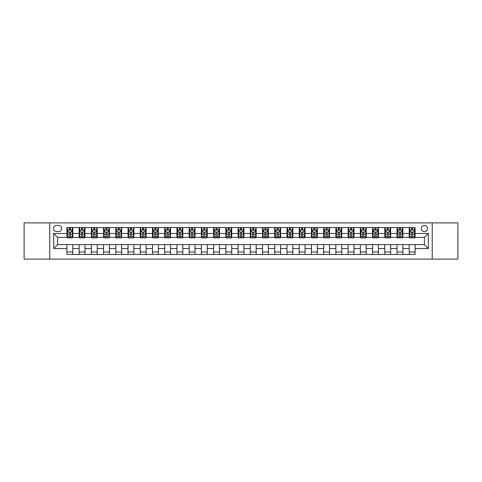 <?xml version="1.0" encoding="UTF-8"?>
<svg xmlns="http://www.w3.org/2000/svg" width="482" height="482" viewBox="0 0 482 482"><rect width="100%" height="100%" fill="white"/><g stroke="black" fill="none" stroke-linecap="round" stroke-linejoin="round"><path stroke-width="0.72" d="M424.401 225.347A3.133 3.133 0 0 0 421.268 228.48A3.133 3.133 0 0 0 424.401 231.607A3.133 3.133 0 0 0 427.528 228.48A3.133 3.133 0 0 0 424.401 225.347M432.221 259.093L457.9 259.093L457.9 222.907L432.221 222.907L432.221 259.093L49.779 259.093L49.779 222.907L24.1 222.907L24.1 259.093L49.779 259.093M56.527 231.511L58.677 231.511A3.031 3.031 0 0 0 61.708 228.48A3.031 3.031 0 0 0 58.677 225.449L56.527 225.449A3.031 3.031 0 0 0 53.49 228.48A3.031 3.031 0 0 0 56.527 231.511M432.221 222.907L49.779 222.907M66.896 248.531L53.689 248.531L53.689 233.469L66.896 233.469L66.896 237.379L57.599 237.379L57.599 244.621L66.896 244.621L66.896 254.448L415.104 254.448L415.104 244.621L424.401 244.621L424.401 237.379L415.104 237.379L415.104 233.469L428.311 233.469L428.311 248.531L415.104 248.531M415.104 233.469L415.104 227.552L66.896 227.552L66.896 233.469M409.236 227.552L409.236 237.379L409.73 237.379M411.586 237.379L412.761 237.379M414.616 237.379L415.104 237.379M409.236 237.379L402.392 237.379M397.011 227.552L397.011 237.379L397.499 237.379M399.361 237.379L400.53 237.379M397.011 237.379L390.167 237.379M384.787 227.552L384.787 237.379L385.275 237.379M387.13 237.379L388.305 237.379M384.787 237.379L377.936 237.379M372.556 227.552L372.556 237.379L373.05 237.379M374.906 237.379L376.081 237.379M372.556 237.379L365.711 237.379M360.331 227.552L360.331 237.379L360.819 237.379M362.681 237.379L363.856 237.379M360.331 237.379L353.487 237.379M348.106 227.552L348.106 237.379L348.594 237.379M350.45 237.379L351.625 237.379M348.106 237.379L341.256 237.379M335.876 227.552L335.876 237.379L336.37 237.379M338.225 237.379L339.4 237.379M335.876 237.379L329.031 237.379M323.651 227.552L323.651 237.379L324.139 237.379M326.001 237.379L327.176 237.379M323.651 237.379L316.807 237.379M311.426 227.552L311.426 237.379L311.914 237.379M313.77 237.379L314.945 237.379M311.426 237.379L304.576 237.379M299.202 227.552L299.202 237.379L299.69 237.379M301.545 237.379L302.72 237.379M299.202 237.379L292.351 237.379M286.971 227.552L286.971 237.379L287.459 237.379M289.321 237.379L290.495 237.379M286.971 237.379L280.126 237.379M274.746 227.552L274.746 237.379L275.234 237.379M277.096 237.379L278.265 237.379M274.746 237.379L267.896 237.379M262.521 227.552L262.521 237.379L263.009 237.379M264.865 237.379L266.04 237.379M262.521 237.379L255.671 237.379M250.291 227.552L250.291 237.379L250.779 237.379M252.64 237.379L253.815 237.379M250.291 237.379L243.446 237.379M238.066 227.552L238.066 237.379L238.554 237.379M240.416 237.379L241.584 237.379M238.066 237.379L231.221 237.379M225.841 227.552L225.841 237.379L226.329 237.379M228.185 237.379L229.36 237.379M225.841 237.379L218.991 237.379M213.61 227.552L213.61 237.379L214.104 237.379M215.96 237.379L217.135 237.379M213.61 237.379L206.766 237.379M201.386 227.552L201.386 237.379L201.874 237.379M203.735 237.379L204.904 237.379M201.386 237.379L194.541 237.379M189.161 227.552L189.161 237.379L189.649 237.379M191.505 237.379L192.68 237.379M189.161 237.379L182.31 237.379M176.93 227.552L176.93 237.379L177.424 237.379M179.28 237.379L180.455 237.379M176.93 237.379L170.086 237.379M164.705 227.552L164.705 237.379L165.193 237.379M167.055 237.379L168.23 237.379M164.705 237.379L157.861 237.379M152.481 227.552L152.481 237.379L152.969 237.379M154.824 237.379L155.999 237.379M152.481 237.379L145.63 237.379M140.25 227.552L140.25 237.379L140.744 237.379M142.6 237.379L143.775 237.379M140.25 237.379L133.406 237.379M128.025 227.552L128.025 237.379L128.513 237.379M130.375 237.379L131.55 237.379M128.025 237.379L121.181 237.379M115.8 227.552L115.8 237.379L116.289 237.379M118.144 237.379L119.319 237.379M115.8 237.379L108.95 237.379M103.576 227.552L103.576 237.379L104.064 237.379M105.92 237.379L107.094 237.379M103.576 237.379L96.725 237.379M91.345 227.552L91.345 237.379L91.833 237.379M93.695 237.379L94.87 237.379M91.345 237.379L84.501 237.379M79.12 227.552L79.12 237.379L79.608 237.379M81.47 237.379L82.639 237.379M79.12 237.379L72.27 237.379M66.896 237.379L67.384 237.379M69.239 237.379L70.414 237.379M66.896 244.621L72.764 244.621L72.764 254.448M415.104 244.621L72.764 244.621M72.764 227.552L72.764 237.379M66.896 229.998L67.384 229.998M69.239 229.998L70.414 229.998M72.27 229.998L72.764 229.998M66.896 252.002L72.764 252.002M79.12 244.621L79.12 254.448M84.989 227.552L84.989 237.379M79.12 229.998L79.608 229.998M81.47 229.998L82.639 229.998M84.501 229.998L84.989 229.998M84.989 244.621L84.989 254.448M79.12 252.002L84.989 252.002M91.345 244.621L91.345 254.448M97.213 244.621L97.213 254.448M91.345 252.002L97.213 252.002M97.213 227.552L97.213 237.379M91.345 229.998L91.833 229.998M93.695 229.998L94.87 229.998M96.725 229.998L97.213 229.998M103.576 244.621L103.576 254.448M109.444 244.621L109.444 254.448M103.576 252.002L109.444 252.002M109.444 227.552L109.444 237.379M103.576 229.998L104.064 229.998M105.92 229.998L107.094 229.998M108.95 229.998L109.444 229.998M115.8 244.621L115.8 254.448M121.669 244.621L121.669 254.448M115.8 252.002L121.669 252.002M121.669 227.552L121.669 237.379M115.8 229.998L116.289 229.998M118.144 229.998L119.319 229.998M121.181 229.998L121.669 229.998M128.025 244.621L128.025 254.448M133.894 244.621L133.894 254.448M128.025 252.002L133.894 252.002M133.894 227.552L133.894 237.379M128.025 229.998L128.513 229.998M130.375 229.998L131.55 229.998M133.406 229.998L133.894 229.998M140.25 244.621L140.25 254.448M146.124 244.621L146.124 254.448M140.25 252.002L146.124 252.002M146.124 227.552L146.124 237.379M140.25 229.998L140.744 229.998M142.6 229.998L143.775 229.998M145.63 229.998L146.124 229.998M152.481 244.621L152.481 254.448M158.349 244.621L158.349 254.448M152.481 252.002L158.349 252.002M158.349 227.552L158.349 237.379M152.481 229.998L152.969 229.998M154.824 229.998L155.999 229.998M157.861 229.998L158.349 229.998M164.705 244.621L164.705 254.448M170.574 244.621L170.574 254.448M164.705 252.002L170.574 252.002M170.574 227.552L170.574 237.379M164.705 229.998L165.193 229.998M167.055 229.998L168.23 229.998M170.086 229.998L170.574 229.998M176.93 244.621L176.93 254.448M182.798 244.621L182.798 254.448M176.93 252.002L182.798 252.002M182.798 227.552L182.798 237.379M176.93 229.998L177.424 229.998M179.28 229.998L180.455 229.998M182.31 229.998L182.798 229.998M189.161 244.621L189.161 254.448M195.029 244.621L195.029 254.448M189.161 252.002L195.029 252.002M195.029 227.552L195.029 237.379M189.161 229.998L189.649 229.998M191.505 229.998L192.68 229.998M194.541 229.998L195.029 229.998M201.386 244.621L201.386 254.448M207.254 244.621L207.254 254.448M201.386 252.002L207.254 252.002M207.254 227.552L207.254 237.379M201.386 229.998L201.874 229.998M203.735 229.998L204.904 229.998M206.766 229.998L207.254 229.998M213.61 244.621L213.61 254.448M219.479 244.621L219.479 254.448M213.61 252.002L219.479 252.002M219.479 227.552L219.479 237.379M213.61 229.998L214.104 229.998M215.96 229.998L217.135 229.998M218.991 229.998L219.479 229.998M225.841 244.621L225.841 254.448M231.709 244.621L231.709 254.448M225.841 252.002L231.709 252.002M231.709 227.552L231.709 237.379M225.841 229.998L226.329 229.998M228.185 229.998L229.36 229.998M231.221 229.998L231.709 229.998M238.066 244.621L238.066 254.448M243.934 244.621L243.934 254.448M238.066 252.002L243.934 252.002M243.934 227.552L243.934 237.379M238.066 229.998L238.554 229.998M240.416 229.998L241.584 229.998M243.446 229.998L243.934 229.998M250.291 244.621L250.291 254.448M256.159 244.621L256.159 254.448M250.291 252.002L256.159 252.002M256.159 227.552L256.159 237.379M250.291 229.998L250.779 229.998M252.64 229.998L253.815 229.998M255.671 229.998L256.159 229.998M262.521 244.621L262.521 254.448M268.39 244.621L268.39 254.448M262.521 252.002L268.39 252.002M268.39 227.552L268.39 237.379M262.521 229.998L263.009 229.998M264.865 229.998L266.04 229.998M267.896 229.998L268.39 229.998M274.746 244.621L274.746 254.448M280.614 244.621L280.614 254.448M274.746 252.002L280.614 252.002M280.614 227.552L280.614 237.379M274.746 229.998L275.234 229.998M277.096 229.998L278.265 229.998M280.126 229.998L280.614 229.998M286.971 244.621L286.971 254.448M292.839 244.621L292.839 254.448M286.971 252.002L292.839 252.002M292.839 227.552L292.839 237.379M286.971 229.998L287.459 229.998M289.321 229.998L290.495 229.998M292.351 229.998L292.839 229.998M299.202 244.621L299.202 254.448M305.07 244.621L305.07 254.448M299.202 252.002L305.07 252.002M305.07 227.552L305.07 237.379M299.202 229.998L299.69 229.998M301.545 229.998L302.72 229.998M304.576 229.998L305.07 229.998M311.426 244.621L311.426 254.448M317.295 244.621L317.295 254.448M311.426 252.002L317.295 252.002M317.295 227.552L317.295 237.379M311.426 229.998L311.914 229.998M313.77 229.998L314.945 229.998M316.807 229.998L317.295 229.998M323.651 244.621L323.651 254.448M329.519 244.621L329.519 254.448M323.651 252.002L329.519 252.002M329.519 227.552L329.519 237.379M323.651 229.998L324.139 229.998M326.001 229.998L327.176 229.998M329.031 229.998L329.519 229.998M335.876 244.621L335.876 254.448M341.75 244.621L341.75 254.448M335.876 252.002L341.75 252.002M341.75 227.552L341.75 237.379M335.876 229.998L336.37 229.998M338.225 229.998L339.4 229.998M341.256 229.998L341.75 229.998M348.106 244.621L348.106 254.448M353.975 244.621L353.975 254.448M348.106 252.002L353.975 252.002M353.975 227.552L353.975 237.379M348.106 229.998L348.594 229.998M350.45 229.998L351.625 229.998M353.487 229.998L353.975 229.998M360.331 244.621L360.331 254.448M366.2 244.621L366.2 254.448M360.331 252.002L366.2 252.002M366.2 227.552L366.2 237.379M360.331 229.998L360.819 229.998M362.681 229.998L363.856 229.998M365.711 229.998L366.2 229.998M372.556 244.621L372.556 254.448M378.424 244.621L378.424 254.448M372.556 252.002L378.424 252.002M378.424 227.552L378.424 237.379M372.556 229.998L373.05 229.998M374.906 229.998L376.081 229.998M377.936 229.998L378.424 229.998M384.787 244.621L384.787 254.448M390.655 244.621L390.655 254.448M384.787 252.002L390.655 252.002M390.655 227.552L390.655 237.379M384.787 229.998L385.275 229.998M387.13 229.998L388.305 229.998M390.167 229.998L390.655 229.998M397.011 244.621L397.011 254.448M402.88 244.621L402.88 254.448M397.011 252.002L402.88 252.002M402.88 227.552L402.88 237.379M397.011 229.998L397.499 229.998M399.361 229.998L400.53 229.998M402.392 229.998L402.88 229.998M409.236 244.621L409.236 254.448M409.236 252.002L415.104 252.002M409.236 229.998L409.73 229.998M411.586 229.998L412.761 229.998M414.616 229.998L415.104 229.998M57.599 237.379L53.689 233.469M57.599 244.621L53.689 248.531M428.311 233.469L424.401 237.379M428.311 248.531L424.401 244.621M70.414 228.823L69.239 228.823M72.27 236.74L70.414 236.74L70.414 237.969L72.27 237.969L72.27 231.999L71.294 230.047L68.36 230.047L67.384 231.999L67.384 237.969L69.239 237.969L69.239 236.74L67.384 236.74M67.384 231.999L67.384 227.552M72.27 231.999L72.27 227.552M69.239 230.047L69.239 227.552M70.414 227.552L70.414 230.047M70.414 236.74L70.414 232.734C70.023 231.981 69.631 231.981 69.239 232.734L69.239 236.74M82.639 228.823L81.47 228.823M84.501 236.74L82.639 236.74L82.639 237.969L84.501 237.969L84.501 231.999L83.519 230.047L80.584 230.047L79.608 231.999L79.608 237.969L81.47 237.969L81.47 236.74L79.608 236.74M79.608 231.999L79.608 227.552M84.501 231.999L84.501 227.552M81.47 230.047L81.47 227.552M82.639 227.552L82.639 230.047M82.639 236.74L82.639 232.734C82.247 231.981 81.862 231.981 81.47 232.734L81.47 236.74M94.87 228.823L93.695 228.823M96.725 236.74L94.87 236.74L94.87 237.969L96.725 237.969L96.725 231.999L95.749 230.047L92.815 230.047L91.833 231.999L91.833 237.969L93.695 237.969L93.695 236.74L91.833 236.74M91.833 231.999L91.833 227.552M96.725 231.999L96.725 227.552M93.695 230.047L93.695 227.552M94.87 227.552L94.87 230.047M94.87 236.74L94.87 232.734C94.478 231.981 94.086 231.981 93.695 232.734L93.695 236.74M107.094 228.823L105.92 228.823M108.95 236.74L107.094 236.74L107.094 237.969L108.95 237.969L108.95 231.999L107.974 230.047L105.04 230.047L104.064 231.999L104.064 237.969L105.92 237.969L105.92 236.74L104.064 236.74M104.064 231.999L104.064 227.552M108.95 231.999L108.95 227.552M105.92 230.047L105.92 227.552M107.094 227.552L107.094 230.047M107.094 236.74L107.094 232.734C106.703 231.981 106.311 231.981 105.92 232.734L105.92 236.74M119.319 228.823L118.144 228.823M121.181 236.74L119.319 236.74L119.319 237.969L121.181 237.969L121.181 231.999L120.199 230.047L117.265 230.047L116.289 231.999L116.289 237.969L118.144 237.969L118.144 236.74L116.289 236.74M116.289 231.999L116.289 227.552M121.181 231.999L121.181 227.552M118.144 230.047L118.144 227.552M119.319 227.552L119.319 230.047M119.319 236.74L119.319 232.734C118.927 231.981 118.536 231.981 118.144 232.734L118.144 236.74M131.55 228.823L130.375 228.823M133.406 236.74L131.55 236.74L131.55 237.969L133.406 237.969L133.406 231.999L132.43 230.047L129.495 230.047L128.513 231.999L128.513 237.969L130.375 237.969L130.375 236.74L128.513 236.74M128.513 231.999L128.513 227.552M133.406 231.999L133.406 227.552M130.375 230.047L130.375 227.552M131.55 227.552L131.55 230.047M131.55 236.74L131.55 232.734C131.158 231.981 130.767 231.981 130.375 232.734L130.375 236.74M143.775 228.823L142.6 228.823M145.63 236.74L143.775 236.74L143.775 237.969L145.63 237.969L145.63 231.999L144.654 230.047L141.72 230.047L140.744 231.999L140.744 237.969L142.6 237.969L142.6 236.74L140.744 236.74M140.744 231.999L140.744 227.552M145.63 231.999L145.63 227.552M142.6 230.047L142.6 227.552M143.775 227.552L143.775 230.047M143.775 236.74L143.775 232.734C143.383 231.981 142.991 231.981 142.6 232.734L142.6 236.74M155.999 228.823L154.824 228.823M157.861 236.74L155.999 236.74L155.999 237.969L157.861 237.969L157.861 231.999L156.879 230.047L153.945 230.047L152.969 231.999L152.969 237.969L154.824 237.969L154.824 236.74L152.969 236.74M152.969 231.999L152.969 227.552M157.861 231.999L157.861 227.552M154.824 230.047L154.824 227.552M155.999 227.552L155.999 230.047M155.999 236.74L155.999 232.734C155.608 231.981 155.216 231.981 154.824 232.734L154.824 236.74M168.23 228.823L167.055 228.823M170.086 236.74L168.23 236.74L168.23 237.969L170.086 237.969L170.086 231.999L169.11 230.047L166.176 230.047L165.193 231.999L165.193 237.969L167.055 237.969L167.055 236.74L165.193 236.74M165.193 231.999L165.193 227.552M170.086 231.999L170.086 227.552M167.055 230.047L167.055 227.552M168.23 227.552L168.23 230.047M168.23 236.74L168.23 232.734C167.838 231.981 167.447 231.981 167.055 232.734L167.055 236.74M180.455 228.823L179.28 228.823M182.31 236.74L180.455 236.74L180.455 237.969L182.31 237.969L182.31 231.999L181.334 230.047L178.4 230.047L177.424 231.999L177.424 237.969L179.28 237.969L179.28 236.74L177.424 236.74M177.424 231.999L177.424 227.552M182.31 231.999L182.31 227.552M179.28 230.047L179.28 227.552M180.455 227.552L180.455 230.047M180.455 236.74L180.455 232.734C180.063 231.981 179.672 231.981 179.28 232.734L179.28 236.74M192.68 228.823L191.505 228.823M194.541 236.74L192.68 236.74L192.68 237.969L194.541 237.969L194.541 231.999L193.559 230.047L190.625 230.047L189.649 231.999L189.649 237.969L191.505 237.969L191.505 236.74L189.649 236.74M189.649 231.999L189.649 227.552M194.541 231.999L194.541 227.552M191.505 230.047L191.505 227.552M192.68 227.552L192.68 230.047M192.68 236.74L192.68 232.734C192.288 231.981 191.896 231.981 191.505 232.734L191.505 236.74M204.904 228.823L203.735 228.823M206.766 236.74L204.904 236.74L204.904 237.969L206.766 237.969L206.766 231.999L205.79 230.047L202.856 230.047L201.874 231.999L201.874 237.969L203.735 237.969L203.735 236.74L201.874 236.74M201.874 231.999L201.874 227.552M206.766 231.999L206.766 227.552M203.735 230.047L203.735 227.552M204.904 227.552L204.904 230.047M204.904 236.74L204.904 232.734C204.519 231.981 204.127 231.981 203.735 232.734L203.735 236.74M217.135 228.823L215.96 228.823M218.991 236.74L217.135 236.74L217.135 237.969L218.991 237.969L218.991 231.999L218.015 230.047L215.08 230.047L214.104 231.999L214.104 237.969L215.96 237.969L215.96 236.74L214.104 236.74M214.104 231.999L214.104 227.552M218.991 231.999L218.991 227.552M215.96 230.047L215.96 227.552M217.135 227.552L217.135 230.047M217.135 236.74L217.135 232.734C216.743 231.981 216.352 231.981 215.96 232.734L215.96 236.74M229.36 228.823L228.185 228.823M231.221 236.74L229.36 236.74L229.36 237.969L231.221 237.969L231.221 231.999L230.239 230.047L227.305 230.047L226.329 231.999L226.329 237.969L228.185 237.969L228.185 236.74L226.329 236.74M226.329 231.999L226.329 227.552M231.221 231.999L231.221 227.552M228.185 230.047L228.185 227.552M229.36 227.552L229.36 230.047M229.36 236.74L229.36 232.734C228.968 231.981 228.576 231.981 228.185 232.734L228.185 236.74M241.584 228.823L240.416 228.823M243.446 236.74L241.584 236.74L241.584 237.969L243.446 237.969L243.446 231.999L242.47 230.047L239.53 230.047L238.554 231.999L238.554 237.969L240.416 237.969L240.416 236.74L238.554 236.74M238.554 231.999L238.554 227.552M243.446 231.999L243.446 227.552M240.416 230.047L240.416 227.552M241.584 227.552L241.584 230.047M241.584 236.74L241.584 232.734C241.199 231.981 240.807 231.981 240.416 232.734L240.416 236.74M253.815 228.823L252.64 228.823M255.671 236.74L253.815 236.74L253.815 237.969L255.671 237.969L255.671 231.999L254.695 230.047L251.761 230.047L250.779 231.999L250.779 237.969L252.64 237.969L252.64 236.74L250.779 236.74M250.779 231.999L250.779 227.552M255.671 231.999L255.671 227.552M252.64 230.047L252.64 227.552M253.815 227.552L253.815 230.047M253.815 236.74L253.815 232.734C253.424 231.981 253.032 231.981 252.64 232.734L252.64 236.74M266.04 228.823L264.865 228.823M267.896 236.74L266.04 236.74L266.04 237.969L267.896 237.969L267.896 231.999L266.92 230.047L263.985 230.047L263.009 231.999L263.009 237.969L264.865 237.969L264.865 236.74L263.009 236.74M263.009 231.999L263.009 227.552M267.896 231.999L267.896 227.552M264.865 230.047L264.865 227.552M266.04 227.552L266.04 230.047M266.04 236.74L266.04 232.734C265.648 231.981 265.257 231.981 264.865 232.734L264.865 236.74M278.265 228.823L277.096 228.823M280.126 236.74L278.265 236.74L278.265 237.969L280.126 237.969L280.126 231.999L279.144 230.047L276.21 230.047L275.234 231.999L275.234 237.969L277.096 237.969L277.096 236.74L275.234 236.74M275.234 231.999L275.234 227.552M280.126 231.999L280.126 227.552M277.096 230.047L277.096 227.552M278.265 227.552L278.265 230.047M278.265 236.74L278.265 232.734C277.873 231.981 277.487 231.981 277.096 232.734L277.096 236.74M290.495 228.823L289.321 228.823M292.351 236.74L290.495 236.74L290.495 237.969L292.351 237.969L292.351 231.999L291.375 230.047L288.441 230.047L287.459 231.999L287.459 237.969L289.321 237.969L289.321 236.74L287.459 236.74M287.459 231.999L287.459 227.552M292.351 231.999L292.351 227.552M289.321 230.047L289.321 227.552M290.495 227.552L290.495 230.047M290.495 236.74L290.495 232.734C290.104 231.981 289.712 231.981 289.321 232.734L289.321 236.74M302.72 228.823L301.545 228.823M304.576 236.74L302.72 236.74L302.72 237.969L304.576 237.969L304.576 231.999L303.6 230.047L300.666 230.047L299.69 231.999L299.69 237.969L301.545 237.969L301.545 236.74L299.69 236.74M299.69 231.999L299.69 227.552M304.576 231.999L304.576 227.552M301.545 230.047L301.545 227.552M302.72 227.552L302.72 230.047M302.72 236.74L302.72 232.734C302.328 231.981 301.937 231.981 301.545 232.734L301.545 236.74M314.945 228.823L313.77 228.823M316.807 236.74L314.945 236.74L314.945 237.969L316.807 237.969L316.807 231.999L315.824 230.047L312.89 230.047L311.914 231.999L311.914 237.969L313.77 237.969L313.77 236.74L311.914 236.74M311.914 231.999L311.914 227.552M316.807 231.999L316.807 227.552M313.77 230.047L313.77 227.552M314.945 227.552L314.945 230.047M314.945 236.74L314.945 232.734C314.553 231.981 314.162 231.981 313.77 232.734L313.77 236.74M327.176 228.823L326.001 228.823M329.031 236.74L327.176 236.74L327.176 237.969L329.031 237.969L329.031 231.999L328.055 230.047L325.121 230.047L324.139 231.999L324.139 237.969L326.001 237.969L326.001 236.74L324.139 236.74M324.139 231.999L324.139 227.552M329.031 231.999L329.031 227.552M326.001 230.047L326.001 227.552M327.176 227.552L327.176 230.047M327.176 236.74L327.176 232.734C326.784 231.981 326.392 231.981 326.001 232.734L326.001 236.74M339.4 228.823L338.225 228.823M341.256 236.74L339.4 236.74L339.4 237.969L341.256 237.969L341.256 231.999L340.28 230.047L337.346 230.047L336.37 231.999L336.37 237.969L338.225 237.969L338.225 236.74L336.37 236.74M336.37 231.999L336.37 227.552M341.256 231.999L341.256 227.552M338.225 230.047L338.225 227.552M339.4 227.552L339.4 230.047M339.4 236.74L339.4 232.734C339.009 231.981 338.617 231.981 338.225 232.734L338.225 236.74M351.625 228.823L350.45 228.823M353.487 236.74L351.625 236.74L351.625 237.969L353.487 237.969L353.487 231.999L352.505 230.047L349.571 230.047L348.594 231.999L348.594 237.969L350.45 237.969L350.45 236.74L348.594 236.74M348.594 231.999L348.594 227.552M353.487 231.999L353.487 227.552M350.45 230.047L350.45 227.552M351.625 227.552L351.625 230.047M351.625 236.74L351.625 232.734C351.233 231.981 350.842 231.981 350.45 232.734L350.45 236.74M363.856 228.823L362.681 228.823M365.711 236.74L363.856 236.74L363.856 237.969L365.711 237.969L365.711 231.999L364.735 230.047L361.801 230.047L360.819 231.999L360.819 237.969L362.681 237.969L362.681 236.74L360.819 236.74M360.819 231.999L360.819 227.552M365.711 231.999L365.711 227.552M362.681 230.047L362.681 227.552M363.856 227.552L363.856 230.047M363.856 236.74L363.856 232.734C363.464 231.981 363.073 231.981 362.681 232.734L362.681 236.74M376.081 228.823L374.906 228.823M377.936 236.74L376.081 236.74L376.081 237.969L377.936 237.969L377.936 231.999L376.96 230.047L374.026 230.047L373.05 231.999L373.05 237.969L374.906 237.969L374.906 236.74L373.05 236.74M373.05 231.999L373.05 227.552M377.936 231.999L377.936 227.552M374.906 230.047L374.906 227.552M376.081 227.552L376.081 230.047M376.081 236.74L376.081 232.734C375.689 231.981 375.297 231.981 374.906 232.734L374.906 236.74M388.305 228.823L387.13 228.823M390.167 236.74L388.305 236.74L388.305 237.969L390.167 237.969L390.167 231.999L389.185 230.047L386.251 230.047L385.275 231.999L385.275 237.969L387.13 237.969L387.13 236.74L385.275 236.74M385.275 231.999L385.275 227.552M390.167 231.999L390.167 227.552M387.13 230.047L387.13 227.552M388.305 227.552L388.305 230.047M388.305 236.74L388.305 232.734C387.914 231.981 387.522 231.981 387.13 232.734L387.13 236.74M400.53 228.823L399.361 228.823M402.392 236.74L400.53 236.74L400.53 237.969L402.392 237.969L402.392 231.999L401.416 230.047L398.481 230.047L397.499 231.999L397.499 237.969L399.361 237.969L399.361 236.74L397.499 236.74M397.499 231.999L397.499 227.552M402.392 231.999L402.392 227.552M399.361 230.047L399.361 227.552M400.53 227.552L400.53 230.047M400.53 236.74L400.53 232.734C400.144 231.981 399.753 231.981 399.361 232.734L399.361 236.74M412.761 228.823L411.586 228.823M414.616 236.74L412.761 236.74L412.761 237.969L414.616 237.969L414.616 231.999L413.64 230.047L410.706 230.047L409.73 231.999L409.73 237.969L411.586 237.969L411.586 236.74L409.73 236.74M409.73 231.999L409.73 227.552M414.616 231.999L414.616 227.552M411.586 230.047L411.586 227.552M412.761 227.552L412.761 230.047M412.761 236.74L412.761 232.734C412.369 231.981 411.977 231.981 411.586 232.734L411.586 236.74M79.12 248.531L72.764 248.531M79.12 233.469L72.764 233.469M91.345 233.469L84.989 233.469M91.345 248.531L84.989 248.531M103.576 233.469L97.213 233.469M103.576 248.531L97.213 248.531M115.8 233.469L109.444 233.469M115.8 248.531L109.444 248.531M128.025 233.469L121.669 233.469M128.025 248.531L121.669 248.531M140.25 233.469L133.894 233.469M140.25 248.531L133.894 248.531M152.481 233.469L146.124 233.469M152.481 248.531L146.124 248.531M164.705 233.469L158.349 233.469M164.705 248.531L158.349 248.531M176.93 233.469L170.574 233.469M176.93 248.531L170.574 248.531M189.161 233.469L182.798 233.469M189.161 248.531L182.798 248.531M201.386 233.469L195.029 233.469M201.386 248.531L195.029 248.531M213.61 233.469L207.254 233.469M213.61 248.531L207.254 248.531M225.841 233.469L219.479 233.469M225.841 248.531L219.479 248.531M238.066 233.469L231.709 233.469M238.066 248.531L231.709 248.531M250.291 233.469L243.934 233.469M250.291 248.531L243.934 248.531M262.521 233.469L256.159 233.469M262.521 248.531L256.159 248.531M274.746 233.469L268.39 233.469M274.746 248.531L268.39 248.531M286.971 233.469L280.614 233.469M286.971 248.531L280.614 248.531M299.202 233.469L292.839 233.469M299.202 248.531L292.839 248.531M311.426 233.469L305.07 233.469M311.426 248.531L305.07 248.531M323.651 233.469L317.295 233.469M323.651 248.531L317.295 248.531M335.876 233.469L329.519 233.469M335.876 248.531L329.519 248.531M348.106 233.469L341.75 233.469M348.106 248.531L341.75 248.531M360.331 233.469L353.975 233.469M360.331 248.531L353.975 248.531M372.556 233.469L366.2 233.469M372.556 248.531L366.2 248.531M384.787 233.469L378.424 233.469M384.787 248.531L378.424 248.531M397.011 233.469L390.655 233.469M397.011 248.531L390.655 248.531M409.236 233.469L402.88 233.469M409.236 248.531L402.88 248.531M72.246 231.95L67.408 231.95M67.384 230.161L68.299 230.161M71.354 230.161L72.27 230.161M69.239 234.119L67.384 234.119M72.27 234.119L70.414 234.119M70.414 229.444L69.239 229.444M84.477 231.95L79.632 231.95M79.608 230.161L80.53 230.161M83.579 230.161L84.501 230.161M81.47 234.119L79.608 234.119M84.501 234.119L82.639 234.119M82.639 229.444L81.47 229.444M96.701 231.95L91.857 231.95M91.833 230.161L92.755 230.161M95.81 230.161L96.725 230.161M93.695 234.119L91.833 234.119M96.725 234.119L94.87 234.119M94.87 229.444L93.695 229.444M108.926 231.95L104.088 231.95M104.064 230.161L104.98 230.161M108.034 230.161L108.95 230.161M105.92 234.119L104.064 234.119M108.95 234.119L107.094 234.119M107.094 229.444L105.92 229.444M121.157 231.95L116.313 231.95M116.289 230.161L117.21 230.161M120.259 230.161L121.181 230.161M118.144 234.119L116.289 234.119M121.181 234.119L119.319 234.119M119.319 229.444L118.144 229.444M133.381 231.95L128.537 231.95M128.513 230.161L129.435 230.161M132.484 230.161L133.406 230.161M130.375 234.119L128.513 234.119M133.406 234.119L131.55 234.119M131.55 229.444L130.375 229.444M145.606 231.95L140.768 231.95M140.744 230.161L141.66 230.161M144.714 230.161L145.63 230.161M142.6 234.119L140.744 234.119M145.63 234.119L143.775 234.119M143.775 229.444L142.6 229.444M157.837 231.95L152.993 231.95M152.969 230.161L153.891 230.161M156.939 230.161L157.861 230.161M154.824 234.119L152.969 234.119M157.861 234.119L155.999 234.119M155.999 229.444L154.824 229.444M170.062 231.95L165.218 231.95M165.193 230.161L166.115 230.161M169.164 230.161L170.086 230.161M167.055 234.119L165.193 234.119M170.086 234.119L168.23 234.119M168.23 229.444L167.055 229.444M182.286 231.95L177.448 231.95M177.424 230.161L178.34 230.161M181.395 230.161L182.31 230.161M179.28 234.119L177.424 234.119M182.31 234.119L180.455 234.119M180.455 229.444L179.28 229.444M194.517 231.95L189.673 231.95M189.649 230.161L190.565 230.161M193.619 230.161L194.541 230.161M191.505 234.119L189.649 234.119M194.541 234.119L192.68 234.119M192.68 229.444L191.505 229.444M206.742 231.95L201.898 231.95M201.874 230.161L202.795 230.161M205.844 230.161L206.766 230.161M203.735 234.119L201.874 234.119M206.766 234.119L204.904 234.119M204.904 229.444L203.735 229.444M218.967 231.95L214.129 231.95M214.104 230.161L215.02 230.161M218.075 230.161L218.991 230.161M215.96 234.119L214.104 234.119M218.991 234.119L217.135 234.119M217.135 229.444L215.96 229.444M231.191 231.95L226.353 231.95M226.329 230.161L227.245 230.161M230.3 230.161L231.221 230.161M228.185 234.119L226.329 234.119M231.221 234.119L229.36 234.119M229.36 229.444L228.185 229.444M243.422 231.95L238.578 231.95M238.554 230.161L239.476 230.161M242.524 230.161L243.446 230.161M240.416 234.119L238.554 234.119M243.446 234.119L241.584 234.119M241.584 229.444L240.416 229.444M255.647 231.95L250.809 231.95M250.779 230.161L251.7 230.161M254.755 230.161L255.671 230.161M252.64 234.119L250.779 234.119M255.671 234.119L253.815 234.119M253.815 229.444L252.64 229.444M267.872 231.95L263.033 231.95M263.009 230.161L263.925 230.161M266.98 230.161L267.896 230.161M264.865 234.119L263.009 234.119M267.896 234.119L266.04 234.119M266.04 229.444L264.865 229.444M280.102 231.95L275.258 231.95M275.234 230.161L276.156 230.161M279.205 230.161L280.126 230.161M277.096 234.119L275.234 234.119M280.126 234.119L278.265 234.119M278.265 229.444L277.096 229.444M292.327 231.95L287.483 231.95M287.459 230.161L288.381 230.161M291.435 230.161L292.351 230.161M289.321 234.119L287.459 234.119M292.351 234.119L290.495 234.119M290.495 229.444L289.321 229.444M304.552 231.95L299.714 231.95M299.69 230.161L300.605 230.161M303.66 230.161L304.576 230.161M301.545 234.119L299.69 234.119M304.576 234.119L302.72 234.119M302.72 229.444L301.545 229.444M316.782 231.95L311.938 231.95M311.914 230.161L312.836 230.161M315.885 230.161L316.807 230.161M313.77 234.119L311.914 234.119M316.807 234.119L314.945 234.119M314.945 229.444L313.77 229.444M329.007 231.95L324.163 231.95M324.139 230.161L325.061 230.161M328.109 230.161L329.031 230.161M326.001 234.119L324.139 234.119M329.031 234.119L327.176 234.119M327.176 229.444L326.001 229.444M341.232 231.95L336.394 231.95M336.37 230.161L337.286 230.161M340.34 230.161L341.256 230.161M338.225 234.119L336.37 234.119M341.256 234.119L339.4 234.119M339.4 229.444L338.225 229.444M353.463 231.95L348.619 231.95M348.594 230.161L349.516 230.161M352.565 230.161L353.487 230.161M350.45 234.119L348.594 234.119M353.487 234.119L351.625 234.119M351.625 229.444L350.45 229.444M365.687 231.95L360.843 231.95M360.819 230.161L361.741 230.161M364.79 230.161L365.711 230.161M362.681 234.119L360.819 234.119M365.711 234.119L363.856 234.119M363.856 229.444L362.681 229.444M377.912 231.95L373.074 231.95M373.05 230.161L373.966 230.161M377.02 230.161L377.936 230.161M374.906 234.119L373.05 234.119M377.936 234.119L376.081 234.119M376.081 229.444L374.906 229.444M390.143 231.95L385.299 231.95M385.275 230.161L386.19 230.161M389.245 230.161L390.167 230.161M387.13 234.119L385.275 234.119M390.167 234.119L388.305 234.119M388.305 229.444L387.13 229.444M402.368 231.95L397.523 231.95M397.499 230.161L398.421 230.161M401.47 230.161L402.392 230.161M399.361 234.119L397.499 234.119M402.392 234.119L400.53 234.119M400.53 229.444L399.361 229.444M414.592 231.95L409.754 231.95M409.73 230.161L410.646 230.161M413.701 230.161L414.616 230.161M411.586 234.119L409.73 234.119M414.616 234.119L412.761 234.119M412.761 229.444L411.586 229.444"/></g></svg>
